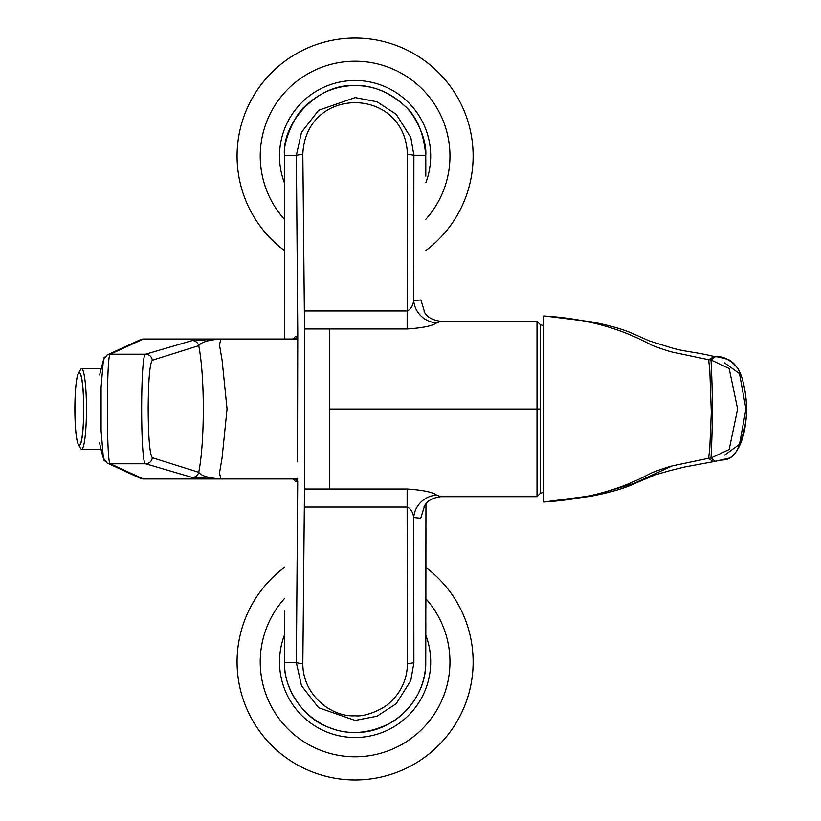 <?xml version="1.0" encoding="UTF-8"?>
<svg xmlns="http://www.w3.org/2000/svg" width="821" height="821" viewBox="0 0 821 821"><rect width="100%" height="100%" fill="white"/><g stroke="black" fill="none" stroke-linecap="round" stroke-linejoin="round"><path stroke-width="1.23" d="M284.518 567.321A118.029 118.029 0 0 0 355.103 779.95A118.029 118.029 0 0 0 425.925 567.496M425.914 250.508A118.029 118.029 0 0 0 442.355 76.589A118.029 118.029 0 0 0 267.656 76.794A118.029 118.029 0 0 0 284.518 250.672M77.277 376.788A36.37 4.433 90 0 1 78.395 373.463L80.509 369.676A40.25 4.905 90 0 1 81.556 368.752A40.25 4.905 90 0 1 86.462 409.002A40.25 4.905 90 0 1 81.556 449.251A40.25 4.905 90 0 1 80.509 448.328L78.395 444.541A36.37 4.433 90 0 1 77.277 441.216M192.206 340.561A6.742 6.722 -106.5 0 1 198.733 345.682L152.306 360.265C149.771 363.652 148.385 379.897 148.16 409.002C148.385 438.086 149.771 454.331 152.306 457.728L198.723 472.311C204.819 442.129 204.84 376.08 198.733 345.682C201.248 342.1 208.616 339.894 220.828 339.052L143.264 339.052A6.742 6.732 -112.4 0 0 140.699 339.555L143.367 339.022L110.271 354.22C106.391 352.342 106.381 465.558 110.271 463.783L143.367 478.971L140.699 478.448A6.742 6.732 -67.6 0 0 143.264 478.951L220.921 478.951L192.206 477.432L145.625 463.783C140.329 465.712 140.319 352.353 145.625 354.22L192.206 340.561L220.828 339.052L219.474 344.912L222.091 360.203L227.048 409.002L222.081 457.82L219.484 473.081L220.921 478.951C208.647 478.099 201.248 475.893 198.723 472.311A6.742 6.722 106.5 0 1 192.206 477.432M140.699 478.448L107.079 462.982L103.384 458.128L101.086 430.686L101.086 387.317L103.384 359.875L107.079 355.011A6.742 6.732 -118.2 0 1 110.271 354.22L145.625 354.22A6.742 6.712 -106.2 0 1 152.306 360.265M152.306 457.728A6.742 6.712 106.2 0 1 145.625 463.783L110.271 463.783A6.742 6.732 -61.8 0 1 107.079 462.982M543.748 325.783A88.689 88.689 0 0 0 540.372 324.623L540.372 493.38A88.689 88.689 0 0 0 543.748 492.21M709.816 370.127L708.646 359.731L674.8 352.63C670.572 351.881 663.224 349.541 652.757 345.61C641.437 340.233 608.033 319.8 543.748 315.982L543.748 502.021C608.033 498.193 641.437 477.76 652.757 472.393C663.224 468.452 670.572 466.112 674.8 465.363L708.646 458.272L709.826 447.825M709.796 448.081L711.314 412.286L709.796 369.932M715.358 356.683L710.996 359.967C712.792 392.654 712.792 425.34 710.996 458.026L729.161 449.477L737.638 409.002L729.171 368.526L710.996 359.967L708.646 359.731L714.126 356.581M671.773 466.092L633.843 483.477L593.501 495.494L543.748 502.031M713.141 461.72L708.646 458.272L710.996 458.026L715.317 461.32L713.151 461.73M724.635 362.903L739.505 373.658L745.971 409.002L739.495 444.346L724.635 455.091M297.725 336.969L297.489 461.874L297.777 333.121L296.36 155.282L302.826 154.153C305.771 85.333 404.743 85.784 407.432 154.153L413.897 155.272L410.808 137.466L396.245 114.335L377.044 101.804L355.134 97.576L318.599 110.291L301.502 132.263L296.36 155.282L284.518 155.282L284.518 339.022L284.507 155.282C282.455 142.177 295.714 112.846 305.525 105.93C319.892 92.393 336.425 85.61 355.134 85.589C373.801 85.579 390.334 92.363 404.732 105.93C415.098 114.55 427.146 139.519 425.75 155.282C423.626 132.263 416.421 115.607 404.117 105.314C387.984 91.367 371.318 84.789 354.128 85.579C316.732 83.66 281.449 123.94 284.507 155.282M297.684 478.335C297.212 482.563 295.796 482.769 293.436 478.971M293.436 339.022C295.519 335.563 296.915 335.43 297.613 338.642M297.684 339.884L297.161 337.339L294.996 339.022M295.006 478.971L297.14 480.665L297.684 478.304M425.955 503.622L425.75 662.721C426.335 699.625 392.787 733.41 355.236 732.414C317.819 733.41 284.066 700.251 284.518 662.721L284.518 611.152M304.499 489.029L302.826 663.85C302.826 695.408 331.797 717.359 355.226 715.768C365.612 717.123 384.3 708.677 390.232 702.242C401.397 691.805 407.124 679.008 407.432 663.85L407.134 507.05C410.633 508.476 412.819 511.976 413.712 517.517A23.604 22.66 129.9 0 1 436.7 495.186C432.729 492.169 422.866 490.116 407.134 489.029L304.499 489.029L304.499 328.975L329.601 328.975L329.601 489.029M302.826 154.153L304.355 310.954L407.134 310.954C410.633 309.527 412.819 306.038 413.712 300.486A23.604 22.66 -129.9 0 0 436.7 322.817C432.729 325.834 422.866 327.887 407.134 328.975L407.432 154.153M424.755 312.647L420.927 299.973L413.712 300.486L413.897 155.272L425.75 155.282L425.771 156.277M425.801 176.135L425.75 155.282M424.098 311.333L424.098 311.323C426.417 316.783 432.02 320.118 440.908 321.319L537.006 321.319L537.006 409.002L537.006 321.319L540.372 324.695M440.918 321.319L436.7 322.817M284.415 656.554L284.507 662.721L296.36 662.721L301.502 685.74L318.599 707.712L355.134 720.438L377.044 716.199L396.245 703.669L410.808 680.537L413.897 662.732L413.712 517.517L420.721 518.267L424.755 505.356M436.7 495.186L440.908 496.684L537.006 496.684L537.006 409.002L540.372 409.002M296.36 662.721L297.725 481.034M304.355 310.954L304.499 328.975M284.466 635.023A75.583 75.583 0 0 0 355.103 737.504A75.583 75.583 0 0 0 425.822 635.238M284.497 598.55A94.867 94.867 0 0 0 355.103 756.788A94.867 94.867 0 0 0 425.873 598.755M425.822 182.765A75.583 75.583 0 0 0 354.97 80.489A75.583 75.583 0 0 0 284.477 183.001M425.873 219.248A94.867 94.867 0 0 0 420.834 87.673A94.867 94.867 0 0 0 289.166 87.868A94.867 94.867 0 0 0 284.507 219.453M83.67 409.002A36.114 4.403 90 0 1 77.061 440.282A36.114 4.403 90 0 1 77.061 377.722A36.114 4.403 90 0 1 83.67 409.002M83.763 409.002A36.37 4.433 90 0 1 78.395 444.541C73.459 435.797 74.034 379.702 78.395 373.463A36.37 4.433 90 0 1 83.763 409.002M407.134 489.029L407.134 507.05L304.355 507.05M424.837 409.002L440.456 409.002M329.601 328.975L407.134 328.975M537.006 409.002L329.601 409.002M407.432 663.85L413.897 662.732M302.826 663.85L296.36 662.732M537.006 496.684L540.372 493.308L537.006 496.684M81.556 449.251L102.173 449.251M81.556 368.752L102.173 368.752M140.699 339.555L107.079 355.011M104.267 356.991L99.618 374.961M99.618 443.042C99.187 440.856 101.045 450.965 104.267 461.012M143.367 478.971L297.643 478.971M143.367 339.022L297.633 339.022M713.275 356.304C694.556 351.737 685.032 351.952 670.09 347.416L649.401 340.941L636.408 335.204C625.325 329.847 609.921 325.321 590.186 321.616L543.748 315.9M543.748 502.093L589.242 496.541C609.428 492.826 625.161 488.238 636.449 482.769L655.353 474.805L670.028 470.597L684.796 466.975L713.275 461.7M715.183 461.351L728.945 458.159C731.603 457.708 743.097 448.943 745.909 420.67C747.397 406.559 746.176 392.623 742.246 378.85C739.67 369.891 735.247 363.559 728.976 359.855C722.685 357.864 718.088 356.796 715.183 356.653C722.398 355.78 729.592 359.259 736.776 367.1C742.492 373.032 748.67 400.053 745.868 421.05C736.971 468.791 724.861 457.174 715.183 461.351M715.317 356.673L713.141 356.273M297.551 349.828L297.428 451.447M284.394 645.819L284.518 624.134M425.801 160.013L425.801 175.191M425.945 528.365L425.863 608.187M425.832 623.437L425.75 662.721C425.494 677.346 421.132 690.707 412.655 702.807C406.569 711.294 398.985 718.118 389.903 723.291C368.557 733.923 348.391 735.359 329.406 727.591C303.821 719.083 283.317 688.06 284.507 662.721M440.908 496.684C432.257 497.793 426.653 501.128 424.098 506.68"/></g></svg>
